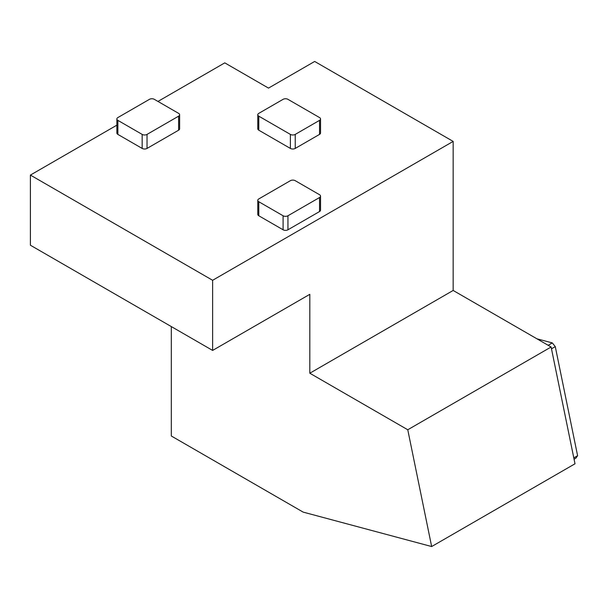 <?xml version="1.0" encoding="UTF-8"?>
<svg xmlns="http://www.w3.org/2000/svg" width="608" height="608" viewBox="0 0 608 608"><rect width="100%" height="100%" fill="white"/><g stroke="black" fill="none" stroke-linecap="round" stroke-linejoin="round"><path stroke-width="0.91" d="M574.074 459.2L575.882 458.151L577.6 455.711L555.279 346.613L552.3 342.912L536.864 338.778M577.6 455.711L573.808 457.9M555.279 346.613L551.486 348.802M552.3 342.912L548.165 345.298M257.784 114.76L257.784 128.79A3.435 1.984 0 0 0 258.795 130.196L290.381 148.428A3.435 1.984 0 0 0 295.237 148.428L319.534 134.398A3.435 1.984 0 0 0 320.545 133L320.545 118.97A3.435 1.984 0 0 0 319.534 117.564L287.949 99.332A3.435 1.984 0 0 0 283.092 99.332L258.795 113.362A3.435 1.984 0 0 0 257.784 114.76A3.435 1.984 0 0 0 258.795 116.166L290.381 134.398A3.435 1.984 0 0 0 295.237 134.398L319.534 120.369A3.435 1.984 0 0 0 320.545 118.97M171.319 326.58L171.319 436.004L303.149 512.111L431.657 546.546L575.008 463.782L551.114 347.001L453.165 290.457L453.165 141.413L314.678 61.454L268.508 88.107L224.778 62.86L157.958 101.437M116.865 125.164L30.4 175.081L212.625 280.288L212.625 350.428L309.814 294.318L309.814 373.221L407.763 429.765L431.657 546.546M453.165 141.413L212.625 280.288M116.865 118.97L116.865 133A3.435 1.984 0 0 0 117.868 134.398L142.166 148.428A3.435 1.984 0 0 0 147.03 148.428L178.615 130.196A3.435 1.984 0 0 0 179.618 128.79L179.618 114.76A3.435 1.984 0 0 0 178.615 113.362L154.318 99.332A3.435 1.984 0 0 0 149.454 99.332L117.868 117.564A3.435 1.984 0 0 0 116.865 118.97A3.435 1.984 0 0 0 117.868 120.369L142.166 134.398A3.435 1.984 0 0 0 147.03 134.398L178.615 116.166A3.435 1.984 0 0 0 179.618 114.76M257.784 200.328L257.784 214.358A3.435 1.984 0 0 0 258.795 215.764L283.092 229.786A3.435 1.984 0 0 0 287.949 229.786L319.534 211.554A3.435 1.984 0 0 0 320.545 210.148L320.545 196.126A3.435 1.984 0 0 0 319.534 194.72L295.237 180.69A3.435 1.984 0 0 0 290.381 180.69L258.795 198.93A3.435 1.984 0 0 0 257.784 200.328A3.435 1.984 0 0 0 258.795 201.734L283.092 215.764A3.435 1.984 0 0 0 287.949 215.764L319.534 197.524A3.435 1.984 0 0 0 320.545 196.126M212.625 350.428L30.4 245.222L30.4 175.081M551.114 347.001L407.763 429.765M453.165 290.457L309.814 373.221M117.868 120.369L117.868 134.398M142.166 134.398L142.166 148.428M147.03 134.398L147.03 148.428M178.615 116.166L178.615 130.196M258.795 116.166L258.795 130.196M290.381 134.398L290.381 148.428M295.237 134.398L295.237 148.428M319.534 120.369L319.534 134.398M258.795 201.734L258.795 215.764M283.092 215.764L283.092 229.786M287.949 215.764L287.949 229.786M319.534 197.524L319.534 211.554"/></g></svg>
